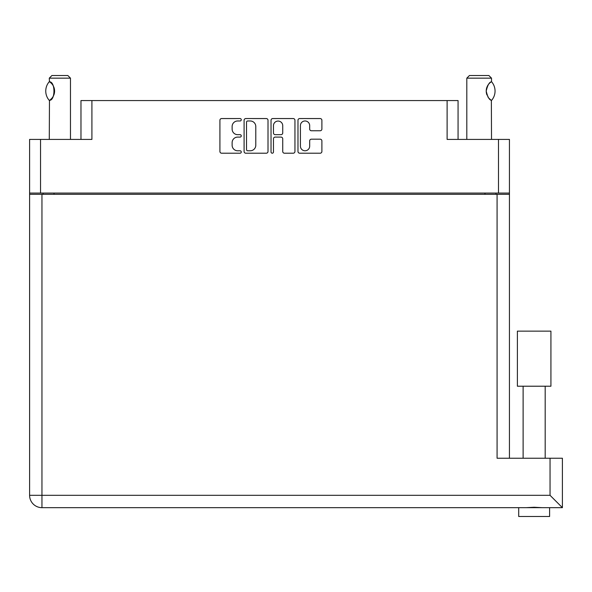 <?xml version="1.0" encoding="UTF-8"?>
<svg xmlns="http://www.w3.org/2000/svg" width="592" height="592" viewBox="0 0 592 592"><rect width="100%" height="100%" fill="white"/><g stroke="black" fill="none" stroke-linecap="round" stroke-linejoin="round"><path stroke-width="0.89" d="M300.41 146.143A4.632 4.632 0 0 0 305.043 150.782A4.632 4.632 0 0 0 309.675 146.143L309.675 140.903A1.732 1.732 0 0 1 311.414 139.172L320.161 139.172A1.732 1.732 0 0 1 321.893 140.903L321.893 151.471A1.732 1.732 0 0 1 320.161 153.21L299.715 153.21A1.732 1.732 0 0 1 297.983 151.471L297.983 120.28A1.732 1.732 0 0 1 299.715 118.548L320.161 118.548A1.732 1.732 0 0 1 321.893 120.28L321.893 129.034A1.732 1.732 0 0 1 320.161 130.765L311.414 130.765A1.732 1.732 0 0 1 309.675 129.034L309.675 125.608A4.632 4.632 0 0 0 305.043 120.975A4.632 4.632 0 0 0 300.41 125.608L300.41 146.143M272.246 153.21A1.214 1.214 0 0 0 273.46 151.996L273.46 138.824A1.732 1.732 0 0 1 275.191 137.092L281 137.092A1.732 1.732 0 0 1 282.732 138.824L282.732 151.471A1.732 1.732 0 0 0 284.463 153.21L293.218 153.21A1.732 1.732 0 0 0 294.949 151.471L294.949 120.28A1.732 1.732 0 0 0 293.218 118.548L272.771 118.548A1.732 1.732 0 0 0 271.032 120.28L271.032 151.996A1.214 1.214 0 0 0 272.246 153.21M80.971 139.409L80.971 100.566L91.915 100.566L91.915 139.409L40.545 139.409L40.545 193.073L29.6 193.073L29.6 139.409L40.545 139.409M498.494 139.409L509.438 139.409L509.438 193.073L498.494 193.073L498.494 139.409L447.115 139.409L447.115 100.566L458.067 100.566L458.067 139.409M29.6 193.073L29.6 220.794M268.006 151.471L268.006 120.28A1.732 1.732 0 0 0 266.267 118.548L245.821 118.548A1.732 1.732 0 0 0 244.089 120.28L244.089 151.471A1.732 1.732 0 0 0 245.821 153.21L266.267 153.21A1.732 1.732 0 0 0 268.006 151.471M237.681 120.975L240.063 120.975A1.214 1.214 0 0 0 241.27 119.762A1.214 1.214 0 0 0 240.063 118.548L221.645 118.548A1.732 1.732 0 0 0 219.913 120.28L219.913 151.471A1.732 1.732 0 0 0 221.645 153.21L240.063 153.21A1.214 1.214 0 0 0 241.27 151.996A1.214 1.214 0 0 0 240.063 150.782L237.681 150.782A5.543 5.543 0 0 1 232.131 145.232L232.131 142.635A5.543 5.543 0 0 1 237.681 137.092L240.063 137.092A1.214 1.214 0 0 0 241.27 135.879A1.214 1.214 0 0 0 240.063 134.665L237.681 134.665A5.543 5.543 0 0 1 232.131 129.123L232.131 126.518A5.543 5.543 0 0 1 237.681 120.975M447.115 100.566L91.915 100.566M498.494 193.073L40.545 193.073M509.438 193.073L509.438 458.238M43.105 194.309L43.105 193.073L43.105 194.309M247.73 120.975A1.214 1.214 0 0 0 246.516 122.189L246.516 149.569A1.214 1.214 0 0 0 247.73 150.782L250.238 150.782A5.543 5.543 0 0 0 255.788 145.232L255.788 126.518A5.543 5.543 0 0 0 250.238 120.975L247.73 120.975M282.732 125.696A4.632 4.632 0 0 0 278.099 121.064A4.632 4.632 0 0 0 273.46 125.696L273.46 132.934A1.732 1.732 0 0 0 275.191 134.665L281 134.665A1.732 1.732 0 0 0 282.732 132.934L282.732 125.696M495.933 193.073L495.933 194.309M534.154 386.213L517.386 386.213L517.386 331.135L550.923 331.135L550.923 386.213L534.154 386.213M549.598 516.498L549.598 507.67L549.598 516.498L518.703 516.498L518.703 507.67L518.703 516.498M562.4 507.67L550.042 495.312L550.042 458.238L562.4 458.238L562.4 507.67L41.958 507.67A12.358 12.358 0 0 1 29.6 495.312L29.6 194.309L509.438 194.309M542.08 507.67L534.154 507.255L526.229 507.67M550.042 458.238L497.08 458.238L497.08 194.309M517.386 386.213L517.386 331.135M70.47 139.409L70.47 78.151L49.284 78.151L49.462 81.792C55.433 81.578 55.456 100.522 49.462 100.322L49.987 99.967A10.945 10.945 0 0 1 49.462 100.322L49.284 139.409M49.284 78.151L51.933 75.502L67.821 75.502L70.47 78.151M49.462 81.792L49.462 81.792A10.945 10.945 0 0 1 49.987 82.14M49.188 100.322A14.208 14.208 0 0 1 49.188 81.792M50.549 82.569A10.945 10.945 0 0 1 53.65 86.639M54.582 91.057L53.902 87.261A10.945 10.945 0 0 1 53.902 94.861L54.582 91.079M53.665 95.438A10.945 10.945 0 0 1 50.557 99.537L50.86 99.278M53.354 96.089L53.65 95.475M466.807 139.409L466.807 78.151L491.515 78.151L491.515 81.681L490.842 82.125M488.415 84.478L487.815 85.366M486.602 88.186L486.224 91.027M486.972 87.076A10.945 10.945 0 0 0 486.224 91.072L486.942 94.964M488.43 97.643L488.822 98.131M488.97 98.309L490.731 99.907M491.515 139.409L491.367 100.337A10.945 10.945 0 0 1 487.793 96.703M466.807 78.151L469.449 75.502L488.874 75.502L491.515 78.151M491.597 81.77A14.208 14.208 0 0 1 491.604 100.337L491.367 100.337C489.236 99.856 487.519 96.77 486.224 91.064C487.505 85.359 489.221 82.266 491.367 81.77A10.945 10.945 0 0 0 490.805 82.147M486.964 95.009A10.945 10.945 0 0 1 486.224 91.094M487.164 86.617A10.945 10.945 0 0 1 488.822 83.975M488.955 83.82A10.945 10.945 0 0 1 490.731 82.199M54.05 193.073L54.05 194.309M484.989 194.309L484.989 193.073M41.958 194.309L41.958 495.312L550.042 495.312M41.958 507.67L41.958 495.312L29.6 495.312M545.188 386.213L545.188 458.238M523.121 386.213L523.121 458.238"/></g></svg>
